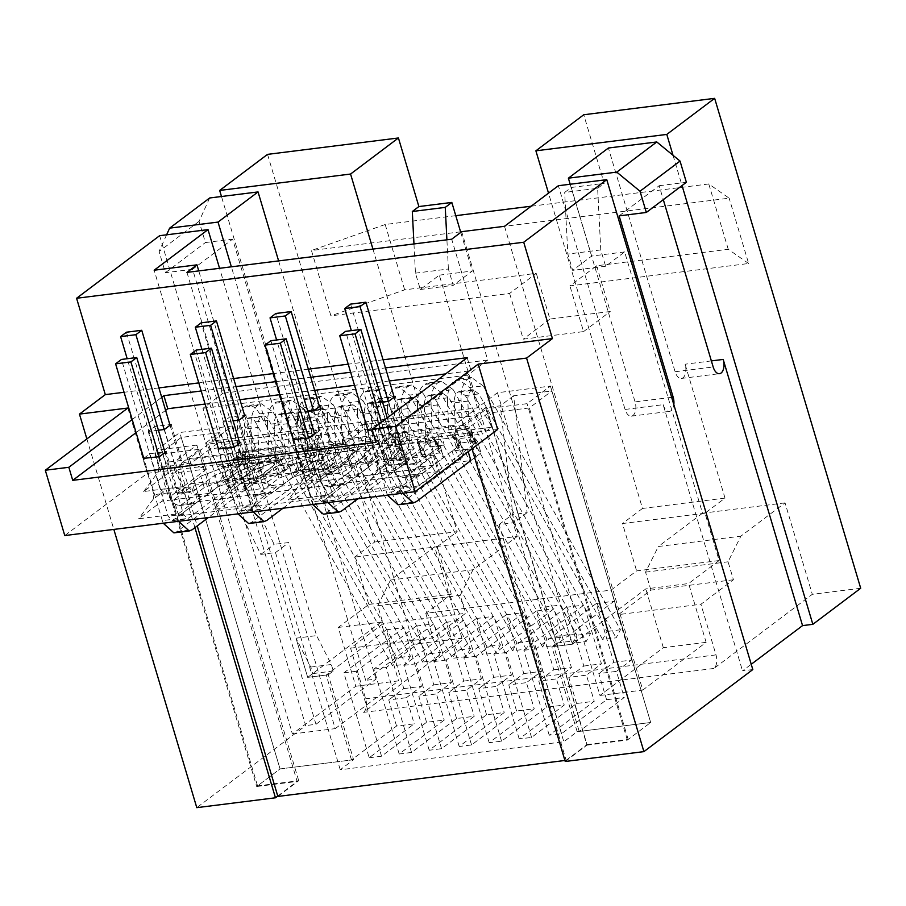 <?xml version="1.0" encoding="UTF-8"?>
<svg xmlns="http://www.w3.org/2000/svg" width="906" height="906" viewBox="0 0 906 906"><rect width="100%" height="100%" fill="white"/><g stroke="black" fill="none" stroke-linecap="round" stroke-linejoin="round"><path stroke-width="0.68" stroke-dasharray="4.53 3.4" d="M132.208 419.535L161.71 397.304M201.2 390.984L236.036 386.613M275.911 381.619L310.747 377.258M350.633 372.253L385.469 367.893M383.057 359.818L348.221 364.178M308.346 369.172L273.51 373.544M233.623 378.538L198.788 382.898M158.912 387.904L124.077 392.264M467.168 357.655L471.063 370.724L445.593 373.906M389.365 380.962L354.529 385.322M314.642 390.316L279.807 394.688M239.931 399.682L205.096 404.042M165.605 410.361L136.093 432.604M127.848 408.028L147.316 473.351L64.768 535.559M376.013 442.355L471.063 370.724M367.915 430.237L374.053 425.627L390.226 423.6L383.555 428.617L372.332 430.033M293.204 439.603L299.331 434.982L314.28 433.113M218.482 448.968L224.62 444.348L239.569 442.479M143.771 458.334L149.898 453.713L164.847 451.834M382.559 402.139L372.377 403.408L379.048 398.38L393.997 396.511M307.836 411.494L297.655 412.774L304.325 407.745L319.286 405.877M233.125 420.86L222.944 422.139L229.614 417.111L244.563 415.231M158.403 430.225L148.222 431.494L154.892 426.466L169.852 424.597M402.558 485.684L362.853 490.667L386.194 473.068L351.188 477.451L327.847 495.05L288.131 500.021L311.483 482.434L276.477 486.816L253.125 504.416L213.42 509.387L236.76 491.799L201.755 496.182L178.414 513.77L138.697 518.753L162.049 501.154L173.963 499.659L192.967 485.333L218.414 482.151L241.766 464.552L281.472 459.58L258.131 477.168L293.136 472.785L316.477 455.197L356.194 450.214L332.842 467.813L367.847 463.43L391.199 445.831L430.905 440.86L407.564 458.447L433.306 455.22L414.291 469.546L425.911 468.096L402.558 485.684L393.578 469.07L403.578 461.528L400.939 459.523L390.226 423.6M206.761 468.946L183.408 486.533L143.703 491.516L167.044 473.917L206.761 468.946L184.428 462.377L181.789 460.373L171.075 424.438M497.666 429.455L147.316 473.351M86.863 438.923L113.839 529.41M194.937 527.654L175.186 461.392L196.862 445.05L297.145 781.448L256.704 786.521L280.045 768.922L351.528 759.975L396.556 726.034L414.212 723.826L369.184 757.756L343.861 672.841L403.906 627.598L421.426 686.386L406.42 697.699L414.212 723.826M159.637 235.685L305.684 725.593L196.783 807.654M565.219 761.482L586.895 745.151L486.613 408.742L464.937 425.084L472.003 448.787M367.383 430.644L378.085 466.579L394.269 464.552L383.555 428.617M394.269 464.552L393.578 469.07M400.939 459.523L384.756 461.55L374.053 425.627M384.756 461.55L387.394 463.555L377.394 471.097L378.085 466.579M292.661 440.01L303.374 475.933L319.546 473.906L308.844 437.983M319.546 473.906L318.855 478.436L328.867 470.894L326.217 468.889L315.515 432.955M326.217 468.889L310.045 470.916L299.331 434.982M310.045 470.916L312.683 472.921L302.672 480.463L303.374 475.933M217.938 449.376L228.652 485.299L244.835 483.272L234.122 447.349M244.835 483.272L244.144 487.79L254.144 480.259L251.506 478.243L240.792 442.321M251.506 478.243L235.322 480.271L224.62 444.348M235.322 480.271L237.961 482.286L227.961 489.818L228.652 485.299M143.227 458.73L153.941 494.665L170.113 492.638L159.411 456.703M170.113 492.638L169.422 497.156L179.433 489.614L176.783 487.609L166.081 451.686M176.783 487.609L160.611 489.636L149.898 453.713M160.611 489.636L163.25 491.641L153.239 499.183L153.941 494.665M372.377 403.408L383.091 439.342L399.263 437.315L388.561 401.381M399.263 437.315L398.572 441.834L408.583 434.291L405.933 432.287L395.231 396.352M405.933 432.287L389.761 434.314L379.048 398.38M389.761 434.314L392.4 436.318L382.389 443.861L383.091 439.342M297.655 412.774L308.368 448.697L324.552 446.669L313.838 410.746M324.552 446.669L323.85 451.199L333.861 443.657L331.222 441.641L320.509 405.718M331.222 441.641L315.039 443.668L304.325 407.745M315.039 443.668L317.678 445.684L307.678 453.226L308.368 448.697M222.944 422.139L233.657 458.062L249.829 456.035L239.127 420.112M249.829 456.035L249.139 460.554L259.139 453.011L256.5 451.007L245.798 415.084M256.5 451.007L240.328 453.034L229.614 417.111M240.328 453.034L242.967 455.039L232.955 462.581L233.657 458.062M148.222 431.494L158.935 467.428L175.118 465.401L164.405 429.467M175.118 465.401L174.416 469.92L184.428 462.377M181.789 460.373L165.605 462.4L154.892 426.466M165.605 462.4L168.244 464.404L158.244 471.947L158.935 467.428M377.394 471.097L362.853 490.667M433.306 455.22L438.164 471.55L419.161 485.876L414.291 469.546L386.194 473.068L387.394 463.555M403.578 461.528L425.911 468.096M438.164 471.55L197.836 501.664L192.967 485.333M232.955 462.581L218.414 482.151L258.131 477.168L249.139 460.554M307.678 453.226L293.136 472.785L332.842 467.813L323.85 451.199M382.389 443.861L367.847 463.43L407.564 458.447L398.572 441.834M408.583 434.291L430.905 440.86M392.4 436.318L391.199 445.831M333.861 443.657L356.194 450.214M317.678 445.684L316.477 455.197M259.139 453.011L281.472 459.58M242.967 455.039L241.766 464.552M197.836 501.664L178.833 515.99L173.963 499.659L201.755 496.182L179.433 489.614M163.25 491.641L162.049 501.154M153.239 499.183L138.697 518.753M169.422 497.156L178.414 513.77M227.961 489.818L213.42 509.387M254.144 480.259L276.477 486.816L236.76 491.799L237.961 482.286M244.144 487.79L253.125 504.416M302.672 480.463L288.131 500.021M328.867 470.894L351.188 477.451L311.483 482.434L312.683 472.921M318.855 478.436L327.847 495.05M174.416 469.92L183.408 486.533M143.703 491.516L158.244 471.947M168.244 464.404L167.044 473.917M464.937 425.084L175.186 461.392M860.7 588.254L812.308 594.313L713.917 668.458A10.555 5.685 82.9 0 0 716 654.891L700.916 604.268L733.43 579.761L728.073 561.799L740.859 536.171L785.049 502.864L812.308 594.313M752.807 669.557L742.512 670.848L751.233 664.279M586.895 745.151L627.348 740.077L650.689 722.49L579.206 731.436L553.894 646.522L572.433 644.2L497.462 392.717L550.406 386.081L527.066 403.68L486.613 408.742M369.184 757.756L381.539 756.216L426.556 722.286L444.212 720.066L399.184 753.996L411.539 752.456L456.567 718.526L474.212 716.306L429.195 750.236L441.539 748.696L486.567 714.766L504.223 712.546L459.195 746.476L471.55 744.936L516.579 711.006L534.223 708.786L489.195 742.716L501.55 741.176L546.578 707.246L564.234 705.027L519.206 738.956L531.562 737.416L576.578 703.486L594.234 701.267L549.206 735.196L561.561 733.656L606.59 699.726L624.234 697.507L579.206 731.436M277.757 796.068L297.145 781.448M713.917 668.458L363.578 712.365L461.969 638.22L413.578 644.279L365.718 680.349L376.013 679.058L315.979 724.302L305.684 725.593M315.979 724.302L236.625 458.119L274.722 453.34L219.558 268.301M274.722 453.34A10.555 5.685 82.9 0 0 281.03 460.044A10.555 5.685 82.9 0 0 284.722 445.809L231.37 266.828M278.618 260.905L324.744 415.639A10.555 5.685 82.9 0 0 331.064 422.343A10.555 5.685 82.9 0 0 334.756 408.108L374.676 542.015L354.665 557.088L368.776 604.449L338.255 627.439L355.786 686.238L292.411 733.985L154.156 270.214M186.953 272.389L222.978 393.227L487.722 360.056L451.698 239.218M504.506 226.307L642.762 690.089L706.136 642.331L688.605 583.543L719.126 560.554L705.004 513.192L725.015 498.107L685.095 364.201A10.555 5.685 -97.1 0 1 681.403 378.448A10.555 5.685 -97.1 0 1 675.095 371.743L608.402 148.018M570.18 184.246L635.072 401.902A10.555 5.685 -97.1 0 1 631.38 416.148A10.555 5.685 -97.1 0 1 625.061 409.444L558.368 185.719M625.061 409.444L663.158 404.676L742.512 670.848M419.161 485.876L178.833 515.99M196.862 445.05L156.421 450.123L179.762 432.524L232.717 425.888L212.706 440.973L477.451 407.802L497.462 392.717M673.022 155.3L682.037 185.549M663.158 404.676A10.555 5.685 82.9 0 0 669.466 411.381A10.555 5.685 82.9 0 0 673.826 404.654M619.126 215.866L659.149 185.707L663.305 199.66M550.406 386.081L650.689 722.49L577.156 731.697L563.815 741.754L340.248 769.772L353.589 759.715L280.045 768.922L179.762 432.524M553.894 646.522L613.928 601.29L631.459 660.078L616.454 671.38L624.234 697.507M606.59 699.726L598.798 673.6L616.454 671.38M561.561 733.656L536.25 648.741L596.284 603.498L613.804 662.286L598.798 673.6M549.206 735.196L523.895 650.282L583.928 605.049L601.448 663.838L586.442 675.14L594.234 701.267M576.578 703.486L568.798 677.36L586.442 675.14M531.562 737.416L506.239 652.501L566.273 607.258L583.804 666.046L568.798 677.36M519.206 738.956L493.883 654.041L553.928 608.798L571.448 667.597L556.443 678.9L564.234 705.027M546.578 707.246L538.787 681.108L556.443 678.9M501.55 741.176L476.239 656.261L536.273 611.018L553.804 669.806L538.787 681.108M489.195 742.716L463.883 657.801L523.917 612.558L541.448 671.346L526.431 682.66L534.223 708.786M516.579 711.006L508.787 684.868L526.431 682.66M471.55 744.936L446.239 660.021L506.273 614.778L523.793 673.566L508.787 684.868M459.195 746.476L433.883 661.561L493.917 616.318L511.437 675.106L496.431 686.42L504.223 712.546M486.567 714.766L478.776 688.628L496.431 686.42M441.539 748.696L416.228 663.77L476.262 618.538L493.793 677.326L478.776 688.628M429.195 750.236L403.872 665.321L463.906 620.078L481.437 678.866L466.431 690.179L474.212 716.306M456.567 718.526L448.776 692.388L466.431 690.179M411.539 752.456L386.228 667.529L446.262 622.297L463.781 681.086L448.776 692.388M399.184 753.996L373.872 669.081L433.906 623.838L451.426 682.626L436.42 693.939L444.212 720.066M426.556 722.286L418.776 696.148L436.42 693.939M381.539 756.216L356.217 671.289L416.25 626.057L433.781 684.845L418.776 696.148M396.556 726.034L388.765 699.908L406.42 697.699M351.528 759.975L326.217 675.049L386.25 629.817L403.782 688.605L388.765 699.908M232.717 425.888L307.689 677.371L326.217 675.049M376.013 679.058L296.658 412.876A10.555 5.685 -97.1 0 1 292.966 427.122A10.555 5.685 -97.1 0 1 286.647 420.418L232.616 239.15L192.593 269.309L246.625 450.576A10.555 5.685 -97.1 0 1 242.944 464.823A10.555 5.685 -97.1 0 1 236.625 458.119M267.53 154.371L413.578 644.279M365.718 680.349L221.472 196.5M363.578 712.365A10.555 5.685 82.9 0 0 365.662 698.798L350.565 648.175L383.079 623.668L377.734 605.706L390.509 580.067L434.699 546.771L461.969 638.22M156.421 450.123L256.704 786.521M192.593 269.309L165.379 272.717L159.048 251.494L166.613 234.813M292.411 733.985L335.22 728.628L198.765 270.905M335.22 728.628L398.583 680.87L355.786 686.238M338.255 627.439L381.064 622.082L398.583 680.87M523.895 650.282L536.25 648.741M596.284 603.498L613.928 601.29M577.156 731.697L551.833 646.782L572.433 644.2L645.808 588.911L688.605 583.543M719.126 560.554L636.612 570.882L611.097 590.112L425.775 613.339L451.29 594.11L368.776 604.449M381.064 622.082L307.689 677.371L328.278 674.8L353.589 759.715M386.25 629.817L403.906 627.598M343.861 672.841L356.217 671.289M416.25 626.057L433.906 623.838M373.872 669.081L386.228 667.529M446.262 622.297L463.906 620.078M403.872 665.321L416.228 663.77M476.262 618.538L493.917 616.318M433.883 661.561L446.239 660.021M506.273 614.778L523.917 612.558M463.883 657.801L476.239 656.261M536.273 611.018L553.928 608.798M493.883 654.041L506.239 652.501M566.273 607.258L583.928 605.049M372.944 249.082L457.179 531.675L374.676 542.015M209.66 197.984L199.071 221.336L205.402 242.559L232.616 239.15M212.706 440.973L202.967 408.312L222.978 393.227M706.136 642.331L663.328 647.699L599.965 695.457L461.698 231.676M487.722 360.056L467.711 375.141L477.451 407.802M202.967 408.312L467.711 375.141M725.015 498.107L642.501 508.447L548.515 193.148M663.328 647.699L645.808 588.911M599.965 695.457L642.762 690.089M659.149 185.707L686.363 182.299M627.348 740.077L527.066 403.68M785.049 502.864L702.535 513.204L624.642 251.925L605.638 266.251L600.769 249.92L597.632 188.289L564.687 192.423L571.256 187.463L580.01 216.862L729.16 198.176L708.775 183.963L531.165 206.217M571.256 187.463L604.2 183.34L583.747 114.756M748.628 263.499L728.243 249.286L596.612 265.775L569.919 285.888L748.628 263.499L729.16 198.176M702.535 513.204L658.345 546.511L740.859 536.171M733.43 579.761L650.916 590.1L618.402 614.608L700.916 604.268M613.804 662.286L631.459 660.078M583.804 666.046L601.448 663.838M553.804 669.806L571.448 667.597M523.793 673.566L541.448 671.346M493.793 677.326L511.437 675.106M463.781 681.086L481.437 678.866M433.781 684.845L451.426 682.626M403.782 688.605L421.426 686.386M165.379 272.717L205.402 242.559M460.588 231.823L311.449 250.509L330.916 315.832L447.111 301.279L517.213 536.431L434.699 546.771M390.509 580.067L473.023 569.727L517.213 536.431M350.565 648.175L433.079 637.835L465.593 613.328L383.079 623.668M425.775 613.339L433.079 637.835M618.402 614.608L611.097 590.112M199.071 221.336L159.048 251.494M451.29 594.11L437.168 546.748L354.665 557.088M705.004 513.192L622.49 523.532L636.612 570.882M437.168 546.748L457.179 531.675M413.963 243.941L415.446 273.148L420.316 289.478L439.319 275.152L447.111 301.279L509.625 293.442L536.307 273.34L404.665 289.829L330.916 315.832M473.023 569.727L460.237 595.367L465.593 613.328M650.916 590.1L645.559 572.139L658.345 546.511M642.501 508.447L622.49 523.532M597.632 188.289L604.2 183.34M461.686 231.687L580.01 216.862L591.697 256.058L572.683 270.384L567.824 254.054L564.687 192.423M455.763 215.662L385.197 224.507L311.449 250.509M728.243 249.286L708.775 183.963M645.559 572.139L728.073 561.799M385.197 224.507L404.665 289.829M377.734 605.706L460.237 595.367M420.316 289.478L453.26 285.345L448.391 269.014L415.446 273.148M448.391 269.014L446.907 239.818M439.319 275.152L472.275 271.019L453.26 285.345M600.769 249.92L567.824 254.054M605.638 266.251L572.683 270.384M624.642 251.925L591.697 256.058M460.758 232.389L472.275 271.019M509.625 293.442L523.249 339.161L583.555 331.607L569.919 285.888M596.612 265.775L610.236 311.505L549.931 319.059L536.307 273.34M583.555 331.607L610.236 311.505M549.931 319.059L523.249 339.161M247.553 418.549A12.31 6.636 -97.1 0 1 249.467 417.734A12.31 6.636 -97.1 0 1 255.322 421.913L392.581 665.831L396.907 657.779L259.637 413.872A24.632 13.273 82.9 0 0 247.938 405.514A24.632 13.273 82.9 0 0 244.133 407.134A24.632 13.273 82.9 0 0 237.497 428.3L238.799 453.838L245.526 454.676L244.235 429.138A12.31 6.636 -97.1 0 1 247.553 418.549L261.087 416.862C258.731 418.878 257.621 422.411 257.768 427.451L244.235 429.138M255.322 421.913L268.844 420.225A12.31 6.636 82.9 0 0 263 416.047A12.31 6.636 82.9 0 0 261.087 416.862M259.637 413.872L273.17 412.173L261.472 403.827L257.666 405.435C252.967 409.433 250.758 416.488 251.03 426.601L237.497 428.3M268.844 420.225L406.115 664.132L392.581 665.831M273.17 412.173L410.429 656.091L396.907 657.779M410.429 656.091L406.115 664.132M164.156 429.501L182.627 491.448L187.576 500.746L194.212 503.747L197.157 502.502L217.882 486.884L242.162 477.689C249.343 474.257 254.994 468.561 259.116 460.61L252.412 457.066L251.03 426.601M259.116 460.61L257.768 427.451M245.526 454.676L241.879 462.003L232.842 474.314L224.495 479.908L204.19 487.598L181.857 504.427L178.912 505.661L172.321 502.705L167.338 493.374L127.191 358.719M238.799 453.838L237.338 456.273L244.065 457.111L259.173 455.22M252.446 454.37L237.338 456.273L227.474 465.401L221.087 468.47L224.495 479.908L242.162 477.689L238.754 466.262L252.412 457.066M170.034 425.231L188.471 487.054L192.672 491.516L214.473 475.457L238.754 466.262L221.087 468.47L200.781 476.16L177.383 493.43L173.171 488.968L126.432 332.208M217.746 467.168L226.67 460.441L247.27 457.858L245.39 459.274L200.781 476.16L204.19 487.598L200.781 476.16L190.622 483.815L205.922 481.901L214.473 475.457L217.882 486.884L214.473 475.457L245.571 463.679L217.746 467.168L210.147 448.9L363.102 429.738L343.782 444.302L302.593 449.455L321.924 434.891L320.464 429.999L301.132 444.563L302.593 449.455M453.193 389.625L441.494 381.267L437.7 382.876C432.989 386.873 430.78 393.929 431.063 404.042L417.53 405.741C417.236 395.673 419.455 388.617 424.167 384.574L427.96 382.966L439.659 391.313L453.193 389.625L590.463 633.532L586.137 641.573L572.615 643.271L576.929 635.231L439.659 391.313M394.189 397.145L412.615 458.968L416.828 463.43L440.225 446.16L431.924 437.643L438.108 444.314L439.206 432.66L437.791 404.891C437.632 399.863 438.742 396.33 441.12 394.303L443.023 393.498L448.878 397.666L586.137 641.573M572.615 643.271L435.344 399.365L429.489 395.186L427.587 395.99C425.22 397.994 424.11 401.528 424.257 406.59L425.673 434.359C425.979 441.834 424.699 447.858 421.845 452.434L417.032 442.547L418.629 443.725L436.296 441.505L438.527 448.968C437.791 445.865 435.673 442.173 432.162 437.892L431.063 404.042M590.463 633.532L576.929 635.231M417.53 405.741L418.946 433.51L417.032 442.547M438.527 448.968L439.704 452.943L438.108 444.314M421.845 452.434L422.037 455.152L418.629 443.725L423.329 449.285L402.604 464.903L401.528 465.344L397.326 460.882L350.588 304.122M564.914 760.474L566.148 760.315L467.326 428.821L455.559 430.293L454.099 425.39L342.321 439.399L361.641 424.835L363.102 429.738L474.891 415.729L482.49 433.997L418.368 442.026L417.655 442.57L423.329 449.285L414.778 455.729L430.078 453.815L440.225 446.16L443.634 457.598L439.704 452.943L422.037 455.152L426.737 460.712L406.013 476.341L403.057 477.575L396.466 474.619L391.483 465.288L351.347 330.633M388.312 401.415L406.783 463.362L411.732 472.66L418.357 475.661L421.313 474.416L443.634 457.598L437.383 450.203L433.974 438.764L440.826 433.612L457.292 431.539L452.626 435.061L460.69 444.608L396.534 492.592L392.321 488.13L345.582 331.358M427.292 435.299L418.368 442.026L401.89 444.099L410.814 437.372L427.292 435.299L430.701 446.737L421.064 453.997L426.737 460.712L423.329 449.285L426.737 460.712L418.187 467.156L414.778 455.729M267.508 424.54C267.202 414.484 269.422 407.428 274.144 403.374A24.632 13.273 -97.1 0 1 277.938 401.754A24.632 13.273 -97.1 0 1 289.637 410.112L303.17 408.413L291.472 400.067L287.678 401.675C282.966 405.673 280.758 412.728 281.041 422.842L267.508 424.54L268.923 452.309L268.38 458.142L274.563 464.812L275.651 453.159L274.235 425.378C274.088 420.339 275.197 416.817 277.564 414.789L279.467 413.985L285.322 418.153L422.592 662.071L426.907 654.03L289.637 410.112M303.17 408.413L440.441 652.331L426.907 654.03M440.441 652.331L436.114 660.372L298.855 416.466L293 412.287L291.098 413.102C288.731 415.118 287.621 418.651 287.768 423.691L289.184 451.46C289.478 458.946 288.199 464.971 285.356 469.535L280.532 459.659L282.446 450.61L281.041 422.842M436.114 660.372L422.592 662.071M268.38 458.142L258.448 463.793L238.142 471.482L172.378 520.678L168.176 516.216L121.438 359.444M285.356 469.535L279.524 473.011L276.115 461.584L280.532 459.659M165.039 452.468L183.465 514.291L187.678 518.753L251.834 470.769L276.115 461.584L258.448 463.793L261.857 475.22L274.563 464.812M243.284 477.224L246.692 488.651L255.243 482.207L251.834 470.769L281.879 459.127L245.571 463.679L256.126 459.682L260.792 456.16L277.27 454.099L270.43 459.263L238.142 471.482L227.984 479.138L243.284 477.224L251.834 470.769L255.243 482.207L279.524 473.011L261.857 475.22L241.551 482.909L238.142 471.482L241.551 482.909L231.392 490.565L227.984 479.138M178.539 521.301L159.162 456.737M281.166 459.67L284.575 471.097L255.243 482.207L208.312 517.575M173.907 532.887L176.863 531.663L241.551 482.909L273.827 470.69L270.43 459.263M177.633 518.696L162.333 520.61L163.239 523.215M162.333 520.61L143.861 458.651M327.519 417.02C327.213 406.975 329.433 399.92 334.155 395.854A24.632 13.273 -97.1 0 1 337.949 394.246A24.632 13.273 -97.1 0 1 349.648 402.592L363.181 400.905L351.483 392.547L347.678 394.155C342.978 398.153 340.769 405.209 341.041 415.322L327.519 417.02L328.923 444.789C329.071 449.829 327.961 453.362 325.605 455.378L320.498 459.229L323.906 470.656L320.498 459.229L312.853 462.117L247.1 511.312L242.887 506.85L196.149 350.078M363.181 400.905L500.452 644.812L486.918 646.51L349.648 402.592M239.75 443.102L258.187 504.936L262.389 509.399L326.556 461.414L331.234 459.636L334.642 471.063L342.547 465.118L329.014 466.805C333.725 462.773 335.945 455.718 335.662 445.639L334.246 417.859C334.099 412.819 335.209 409.297 337.576 407.27L339.478 406.466L345.333 410.633L482.592 654.551L486.918 646.51M329.014 466.805L323.906 470.656L316.262 473.555L312.853 462.117L302.706 469.772L317.995 467.858L326.556 461.414L329.965 472.841L334.642 471.063L354.223 456.318L350.815 444.891L367.281 442.819L358.357 449.546L341.879 451.618L281.879 459.127L290.803 452.411L307.27 450.339L295.458 459.24L275.503 466.805L253.17 483.634L252.095 484.076L247.893 479.614L201.155 322.842M342.547 465.118C347.258 461.109 349.467 454.053 349.195 443.94L347.779 416.171C347.621 411.143 348.731 407.609 351.098 405.582L353.012 404.778L358.867 408.946L496.126 652.852L482.592 654.551M500.452 644.812L496.126 652.852M283.023 508.209L329.965 472.841L326.556 461.414L331.234 459.636L339.138 453.68C341.494 451.664 342.604 448.142 342.457 443.102L341.041 415.322M233.884 447.383L253.25 511.935M248.629 523.521L251.574 522.298L316.262 473.555L323.906 470.656L340.69 458.017L354.223 456.318M252.344 509.331L237.055 511.244L237.961 513.861M237.055 511.244L218.584 449.297M393.181 397.145L381.483 388.787L377.689 390.395C372.989 394.393 370.769 401.449 371.052 411.562L357.519 413.261C357.224 403.193 359.444 396.137 364.155 392.094L367.949 390.486L379.659 398.833L393.181 397.145L530.452 641.052L526.137 649.092L512.603 650.791L516.918 642.75L379.659 398.833M319.467 406.5L337.904 468.334L342.106 472.796L365.514 455.525L364.031 453.77L367.44 465.208L372.547 461.358C377.258 457.349 379.478 450.293 379.195 440.18L377.779 412.411C377.632 407.383 378.742 403.85 381.109 401.822L383.012 401.018L388.867 405.186L526.137 649.092M512.603 650.791L375.333 406.873L369.489 402.706L367.576 403.51C365.22 405.514 364.11 409.048 364.246 414.099L365.662 441.879C365.956 451.947 363.736 459.002 359.014 463.045L351.12 469.002L347.711 457.575L348.617 458.651L340.056 465.095L355.356 463.181L365.514 455.525L364.031 453.77L369.138 449.92C371.494 447.904 372.604 444.382 372.468 439.342L371.052 411.562M530.452 641.052L516.918 642.75M357.519 413.261L358.935 441.029C359.07 446.069 357.961 449.603 355.605 451.618L347.711 457.575L348.617 458.651L327.881 474.268L326.817 474.71L322.604 470.248L275.866 313.476M313.589 410.78L332.06 472.728L337.009 482.026L343.646 485.027L346.59 483.781L368.923 466.952L365.514 455.525L368.923 466.952L367.44 465.208L384.223 452.558L380.814 441.131L397.292 439.059L388.357 445.786L358.357 449.546L347.711 457.575L352.026 470.078L331.29 485.695L328.346 486.93L321.755 483.985L316.772 474.642L276.624 339.999M367.281 442.819L370.69 454.257L351.12 469.002L352.026 470.078L348.617 458.651L352.026 470.078L343.465 476.522L340.056 465.095M423.193 393.385L411.494 385.027L407.689 386.635C402.989 390.633 400.78 397.689 401.052 407.802L387.519 409.501C387.236 399.433 389.444 392.377 394.155 388.334L397.96 386.726L409.659 395.073L423.193 393.385L560.452 637.292L556.137 645.332L542.603 647.031L546.918 638.99L409.659 395.073M314.473 433.748L332.898 495.571L337.111 500.033L402.876 450.848L399.048 446.171L402.434 457.598C407.281 453.589 409.535 446.522 409.195 436.42L407.779 408.651C407.632 403.623 408.742 400.09 411.109 398.062L413.023 397.258L418.866 401.426L556.137 645.332M387.519 409.501L388.934 437.27C389.082 442.309 387.972 445.843 385.616 447.858L399.059 446.171C401.505 444.144 402.649 440.61 402.468 435.582L401.052 407.802M560.452 637.292L546.918 638.99M542.603 647.031L405.344 403.113L399.489 398.946L397.575 399.75C395.22 401.754 394.11 405.288 394.257 410.339L395.662 438.119C395.956 448.187 393.748 455.242 389.025 459.285L386.092 461.505L382.683 450.067L385.979 453.963L321.811 501.947L317.61 497.485L270.871 340.713M385.616 447.858L382.683 450.067L385.979 453.963L389.376 465.401L326.296 512.932L323.34 514.178M397.292 439.059L400.701 450.497L386.092 461.505L389.376 465.401L385.979 453.963L377.417 460.407L392.717 458.493L402.876 450.848L406.273 462.275L402.434 457.598L389.025 459.285M357.745 498.844L406.273 462.275L402.411 457.7L414.223 448.798L410.814 437.372M308.595 438.017L327.972 502.581M312.672 504.495L293.295 439.931M304.144 399.614A24.632 13.273 -97.1 0 1 307.949 397.994A24.632 13.273 -97.1 0 1 319.648 406.352L333.182 404.665L321.471 396.307L317.678 397.915C312.978 401.913 310.769 408.968 311.041 419.082L297.508 420.78C297.213 410.724 299.422 403.68 304.144 399.614L317.678 397.915M333.182 404.665L470.44 648.571L456.907 650.27L319.648 406.352M297.508 420.78L298.923 448.549C299.025 453.6 297.949 457.122 295.707 459.115L299.105 470.542C303.714 466.533 305.9 459.489 305.65 449.399L304.235 421.618C304.099 416.579 305.209 413.057 307.564 411.03L309.478 410.225L315.322 414.393L452.592 658.311L456.907 650.27M470.44 648.571L466.126 656.612L328.855 412.706L323.012 408.527L321.098 409.342C318.742 411.358 317.632 414.891 317.768 419.931L319.184 447.7C319.467 457.779 317.247 464.835 312.536 468.878L309.603 471.086L306.205 459.648L309.127 457.439C311.494 455.424 312.593 451.901 312.457 446.862L311.041 419.082M466.126 656.612L452.592 658.311M244.756 415.865L263.182 477.689L267.395 482.162L289.195 466.092L306.205 459.648L320.803 448.651L337.281 446.579L320.498 459.229L312.853 462.117L316.262 473.555L306.115 481.199L302.706 469.772M309.127 457.439L295.707 459.127L275.503 466.805L278.901 478.232L299.139 470.576M201.913 349.354L242.049 484.008L247.021 493.317L253.623 496.284L256.579 495.061L278.901 478.232L275.503 466.805L265.345 474.45L280.645 472.536L289.195 466.092L292.604 477.519L309.603 471.086L292.604 477.519L289.195 466.092L306.205 459.648L309.603 471.086L324.212 460.078L320.803 448.651M280.645 472.536L284.042 483.974L292.604 477.519L271.879 493.147L268.923 494.37L262.321 491.403L257.349 482.094L238.878 420.135M483.204 385.865L471.494 377.508L467.7 379.116C463 383.113 460.792 390.169 461.063 400.282L447.53 401.981C447.247 391.913 449.455 384.857 454.166 380.814L457.972 379.206L469.67 387.553L483.204 385.865L620.463 629.772L616.148 637.813L602.615 639.511L606.929 631.471L469.67 387.553M387.247 417.881L407.621 486.205L411.822 490.667L477.587 441.482L462.366 425.82L469.093 426.669L467.79 401.132C467.643 396.103 468.753 392.57 471.12 390.543L473.034 389.739L478.878 393.906L616.148 637.813M462.366 425.82L461.063 400.282M620.463 629.772L606.929 631.471M602.615 639.511L465.344 395.605L459.501 391.426L457.587 392.23C455.231 394.235 454.121 397.768 454.257 402.83L455.616 435.99L448.912 432.445L460.69 444.608L464.099 456.035L401.007 503.577L398.062 504.812M447.53 401.981L448.912 432.445M448.946 429.75L464.053 427.859L470.792 428.708L469.093 426.669M455.616 435.99C458.402 443.079 459.659 447.904 459.399 450.475L455.99 439.036L473.657 436.828L477.066 448.255L476.556 443.781L470.792 428.708L455.673 430.599M457.292 431.539L460.701 442.977L456.035 446.488L464.099 456.035L460.69 444.608L452.139 451.052L467.428 449.138L477.587 441.482L480.995 452.909L477.066 448.255L459.399 450.475L464.099 456.035L455.548 462.479L470.837 460.565L480.995 452.909L472.354 442.694L468.957 431.267L470.826 429.852L491.414 427.27L482.49 433.997M381.415 422.275L402.683 493.215M387.383 495.129L368.017 430.565M392.717 458.493L396.126 469.931L406.273 462.275L402.876 450.848L399.002 446.273L401.89 444.099L388.357 445.786L382.683 450.067L386.092 461.505L389.376 465.401L380.826 471.845L377.417 460.407M342.321 439.399L343.782 444.302M210.147 448.9L190.815 463.464L179.048 464.937L199.898 449.229L158.709 454.393L181.223 437.428L219.467 432.638L206.126 442.683L220.838 440.848L210.147 448.9L208.686 443.997L320.464 429.999M220.838 440.848L226.67 460.441M317.995 467.858L321.404 479.285L329.965 472.841L334.642 471.063L331.234 459.636L350.815 444.891M355.356 463.181L358.765 474.608L368.923 466.952L367.44 465.208L364.031 453.77L380.814 441.131M430.078 453.815L433.487 465.242L443.634 457.598L440.225 446.16L433.974 438.764M470.837 460.565L480.995 452.909L477.587 441.482L468.957 431.267M361.641 424.835L473.43 410.826L474.891 415.729L485.582 407.677L500.282 405.831L513.77 522.717L499.059 524.563L563.815 741.754M491.414 427.27L485.582 407.677M208.686 443.997L189.354 458.561L301.132 444.563M190.815 463.464L189.354 458.561M247.27 457.858L250.679 469.297L248.799 470.701L245.39 459.274M248.799 470.701L204.19 487.598L194.031 495.254L190.622 483.815M205.922 481.901L209.331 493.328L217.882 486.884L259.535 471.12L256.126 459.682M209.331 493.328L194.031 495.254M455.548 462.479L452.139 451.052M467.428 449.138L468.187 451.664M433.487 465.242L418.187 467.156M396.126 469.931L380.826 471.845M358.765 474.608L343.465 476.522M321.404 479.285L306.115 481.199M284.042 483.974L268.754 485.888L265.345 474.45M246.692 488.651L231.392 490.565M179.048 464.937L197.225 525.922M277.27 454.099L280.679 465.537L273.827 470.69M259.535 471.12L264.201 467.598L260.792 456.16M284.575 471.097L294.212 463.838L290.803 452.411M307.27 450.339L310.679 461.777L298.867 470.678L295.458 459.24M298.867 470.678L278.901 478.232L268.754 485.888M337.281 446.579L340.69 458.017M399.002 446.273L402.411 457.7M421.064 453.997L417.655 442.57M456.035 446.488L452.626 435.061M437.383 450.203L444.234 445.039L440.826 433.612M472.354 442.694L474.234 441.279L470.826 429.852M473.43 410.826L454.099 425.39M455.559 430.293L474.891 415.729M250.679 469.297L264.201 467.598M430.701 446.737L444.234 445.039M400.701 450.497L414.223 448.798M370.69 454.257L384.223 452.558M310.679 461.777L324.212 460.078M280.679 465.537L294.212 463.838M566.148 760.315L586.997 744.607L488.175 413.113L467.326 428.821M277.87 796.442L298.72 780.734L257.542 785.887L280.045 768.922L181.223 437.428M586.997 744.607L628.175 739.455L650.689 722.49L551.867 390.984L529.353 407.949L488.175 413.113M199.898 449.229L298.72 780.734M474.234 441.279L460.701 442.977M540.157 607.586L554.891 636.476L556.839 643.011L577.428 640.429L572.433 644.2L560.746 605.015L540.157 607.586L512.4 514.506L527.111 512.671L513.623 395.775L551.867 390.984M513.623 395.775L500.282 405.831M628.175 739.455L529.353 407.949M340.248 769.772L275.503 552.581L260.792 554.415L206.126 442.683M219.467 432.638L274.133 544.37L288.844 542.524L316.59 635.604L296.002 638.186L307.689 677.371L312.683 673.611L310.735 667.076L296.002 638.186M158.709 454.393L257.542 785.887M527.111 512.671L513.77 522.717M499.059 524.563L512.4 514.506M556.839 643.011L551.833 646.782M560.746 605.015L575.48 633.906L554.891 636.476M577.428 640.429L575.48 633.906M260.792 554.415L274.133 544.37M275.503 552.581L288.844 542.524M328.278 674.8L333.283 671.029L331.336 664.494L316.59 635.604M333.283 671.029L312.683 673.611M310.735 667.076L331.336 664.494M716 654.891L365.662 698.798M284.722 445.809L246.625 450.576M334.756 408.108L296.658 412.876M286.647 420.418L324.744 415.639M675.095 371.743L713.181 366.975M711.38 360.905L685.095 364.201M671.64 397.326L635.072 401.902M257.666 405.435L244.133 407.134M235.152 458.844L241.879 462.003M181.857 504.427L197.157 502.502M232.842 474.314L227.474 465.401M178.448 492.989L193.748 491.075M167.338 493.374L182.627 491.448M188.471 487.054L173.171 488.968M437.7 382.876L424.167 384.574M418.946 433.51L432.468 431.822M435.344 399.365L448.878 397.666M441.12 394.303L427.587 395.99M437.791 404.891L424.257 406.59M425.673 434.359L439.206 432.66M402.604 464.903L417.904 462.989M397.326 460.882L412.615 458.968M406.013 476.341L421.313 474.416M406.783 463.362L391.483 465.288M287.678 401.675L274.144 403.374M291.098 413.102L277.564 414.789M285.322 418.153L298.855 416.466M268.923 452.309L282.446 450.61M287.768 423.691L274.235 425.378M275.651 453.159L289.184 451.46M173.454 520.225L188.754 518.311M183.465 514.291L168.176 516.216M176.863 531.663L192.163 529.75M347.678 394.155L334.155 395.854M351.098 405.582L337.576 407.27M345.333 410.633L358.867 408.946M328.923 444.789L342.457 443.102M347.779 416.171L334.246 417.859M325.605 455.378L339.138 453.68M335.662 445.639L349.195 443.94M248.176 510.871L263.465 508.945M258.187 504.936L242.887 506.85M251.574 522.298L266.874 520.384M377.689 390.395L364.155 392.094M358.935 441.029L372.468 439.342M375.333 406.873L388.867 405.186M381.109 401.822L367.576 403.51M377.779 412.411L364.246 414.099M355.605 451.618L369.138 449.92M365.662 441.879L379.195 440.18M327.881 474.268L343.181 472.354M359.014 463.045L372.547 461.358M322.604 470.248L337.904 468.334M331.29 485.695L346.59 483.781M332.06 472.728L316.772 474.642M407.689 386.635L394.155 388.334M388.934 437.27L402.468 435.582M405.344 403.113L418.866 401.426M411.109 398.062L397.575 399.75M407.779 408.651L394.257 410.339M395.662 438.119L409.195 436.42M322.887 501.505L338.187 499.591M332.898 495.571L317.61 497.485M326.296 512.932L341.596 511.018M327.066 499.965L311.766 501.89M321.098 409.342L307.564 411.03M315.322 414.393L328.855 412.706M298.923 448.549L312.457 446.862M317.768 419.931L304.235 421.618M305.65 449.399L319.184 447.7M253.17 483.634L268.47 481.709M299.116 470.554L312.536 468.878M247.893 479.614L263.182 477.689M256.579 495.061L271.879 493.147M257.349 482.094L242.049 484.008M467.7 379.116L454.166 380.814M465.344 395.605L478.878 393.906M471.12 390.543L457.587 392.23M467.79 401.132L454.257 402.83M466.228 429.897L472.955 433.045M471.188 434.869L476.556 443.781M397.609 492.139L412.898 490.225M407.621 486.205L392.321 488.13M401.007 503.577L416.307 501.652M401.777 490.61L386.488 492.524M242.944 464.823L281.03 460.044M292.966 427.122L331.064 422.343M681.403 378.448L719.5 373.68M631.38 416.148L669.466 411.381M263 416.047L249.467 417.734M261.472 403.827L247.938 405.514M178.912 505.661L194.212 503.747M177.383 493.442L192.672 491.528M441.494 381.267L427.96 382.966M443.023 393.487L429.489 395.186M419.252 447.111L420.86 451.188M401.528 465.356L416.828 463.442M403.068 477.575L418.357 475.661M291.472 400.067L277.938 401.754M293 412.287L279.467 413.985M172.378 520.678L187.678 518.764M351.483 392.547L337.949 394.246M353.012 404.767L339.478 406.466M247.1 511.324L262.389 509.399M381.483 388.787L367.949 390.486M383.012 401.007L369.489 402.706M326.817 474.721L342.106 472.796M328.346 486.941L343.646 485.016M411.494 385.027L397.96 386.726M413.023 397.247L399.489 398.946M321.811 501.958L337.111 500.044M321.471 396.307L307.949 397.994M323.012 408.527L309.478 410.225M252.095 484.076L267.395 482.162M253.623 496.295L268.923 494.382M471.494 377.508L457.972 379.206M473.034 389.727L459.501 391.426M469.048 432.717L472.989 437.858L475.877 444.291M458.221 446.499C458.912 446.069 456.624 442.219 451.369 434.925M396.534 492.592L411.834 490.678"/><path stroke-width="1.36" d="M136.093 432.604L72.729 480.35L68.833 467.292L132.208 419.535M161.71 397.304L163.884 395.662L201.2 390.984M236.036 386.613L275.911 381.619M310.747 377.258L350.633 372.253M385.469 367.893L467.168 357.655L372.117 429.285L376.013 442.355L72.729 480.35M383.057 359.818L552.434 338.595L526.579 358.074L478.198 364.133L395.65 426.341L372.117 429.285M348.221 364.178L308.346 369.172M273.51 373.544L233.623 378.538M198.788 382.898L158.912 387.904M124.077 392.264L105.311 394.62L79.456 414.099L86.863 438.923M68.833 467.292L45.3 470.237L127.848 408.028L79.456 414.099M445.593 373.906L389.365 380.962M354.529 385.322L314.642 390.316M279.807 394.688L239.931 399.682M205.096 404.042L167.78 408.719L163.884 395.662M167.78 408.719L165.605 410.361M395.65 426.341L415.118 491.664L64.768 535.559L45.3 470.237M552.434 338.595L523.713 242.242L76.58 298.267L105.311 394.62M415.118 491.664L497.666 429.455L478.198 364.133M372.332 430.033L367.915 430.237M314.28 433.113L315.515 432.955L308.844 437.983L293.204 439.603M239.569 442.479L240.792 442.321L234.122 447.349L218.482 448.968M164.847 451.834L166.081 451.686L159.411 456.703L143.771 458.334M393.997 396.511L395.231 396.352L388.561 401.381L382.559 402.139M319.286 405.877L320.509 405.718L313.838 410.746L307.836 411.494M244.563 415.231L245.798 415.084L239.127 420.112L233.125 420.86M169.852 424.597L171.075 424.438L164.405 429.467L158.403 430.225M113.839 529.41L196.783 807.654L275.469 797.79L194.937 527.654M76.58 298.267L159.637 235.685L208.018 229.626L154.156 270.214L196.953 264.846L186.953 272.389L451.698 239.218L461.698 231.676L504.506 226.307L558.368 185.719L606.76 179.66L523.713 242.242M526.579 358.074L643.906 751.629L752.807 669.557L606.76 179.66M472.003 448.787L565.219 761.482L643.906 751.629M682.037 185.549L812.841 624.325L860.7 588.254L714.653 98.346L666.793 134.416L673.022 155.3M812.841 624.325L802.546 625.616L751.233 664.279M275.469 797.79L277.757 796.068M219.558 268.301L208.018 229.626M231.37 266.828L218.029 222.083L258.051 191.925L278.618 260.905M568.379 178.176L616.76 172.117L656.782 141.959L608.402 148.018L568.379 178.176L570.18 184.246M673.826 404.654A10.555 5.685 82.9 0 0 673.158 397.134L619.126 215.866L646.329 212.457L640.01 191.223L680.032 161.064L656.782 141.959M663.305 199.66L713.181 366.975A10.555 5.685 82.9 0 0 719.5 373.68A10.555 5.685 82.9 0 0 723.192 359.433L802.546 625.616M221.472 196.5L219.671 190.441L267.53 154.371L398.425 137.972L418.878 206.557L451.822 202.434L460.588 231.823L461.686 231.687M258.051 191.925L209.66 197.984L169.637 228.142L218.029 222.083M166.613 234.813L169.637 228.142M198.765 270.905L196.953 264.846M219.671 190.441L350.565 174.043L372.944 249.082M548.515 193.148L535.888 150.815L666.793 134.416M616.76 172.117L640.01 191.223M646.329 212.457L686.363 182.299L680.032 161.064M535.888 150.815L583.747 114.756L714.653 98.346M350.565 174.043L398.425 137.972M418.878 206.557L412.309 211.506L413.963 243.941M531.165 206.217L455.763 215.662M412.309 211.506L445.254 207.383L451.822 202.434M446.907 239.818L445.254 207.383M460.588 231.823L460.758 232.389M127.191 358.719L120.6 336.602L135.9 334.688L141.732 330.282L170.034 425.231M135.9 334.688L164.156 429.501M141.732 330.282L126.432 332.208L120.6 336.602M351.347 330.633L344.744 308.516L350.588 304.122L365.888 302.196L394.189 397.145M365.888 302.196L360.044 306.602L388.312 401.415M360.044 306.602L344.744 308.516M159.162 456.737L130.894 361.924L136.738 357.53L165.039 452.468M208.312 517.575L192.163 529.75L189.207 530.973L178.539 521.301M163.239 523.215L173.907 532.887L189.207 530.984M143.861 458.651L115.594 363.838L121.438 359.444L136.738 357.53M115.594 363.838L130.894 361.924M239.75 443.102L211.449 348.164L205.617 352.559L233.884 447.383M253.25 511.935L263.929 521.63L266.874 520.384L283.023 508.209M237.961 513.861L248.629 523.521M218.584 449.297L190.317 354.473L196.149 350.078L211.449 348.164M190.317 354.473L205.617 352.559M276.624 339.999L270.033 317.881L275.866 313.476L291.166 311.562L319.467 406.5M291.166 311.562L285.333 315.956L313.589 410.78M285.333 315.956L270.033 317.881M327.972 502.581L338.64 512.264L341.596 511.018L357.745 498.844M314.473 433.748L286.171 338.799L280.328 343.204L308.595 438.017M338.402 512.286L323.351 514.178L312.672 504.495M293.295 439.931L265.028 345.118L270.871 340.713L286.171 338.799M265.028 345.118L280.328 343.204M238.878 420.135L210.611 325.322L216.443 320.928L244.756 415.865M216.443 320.928L201.155 322.842L195.311 327.236L201.913 349.354M210.611 325.322L195.311 327.236M402.683 493.215L413.363 502.909L416.307 501.652L470.837 460.565L468.187 451.664M387.247 417.881L360.882 329.444L355.05 333.838L381.415 422.275M413.113 502.932L398.062 504.812L387.383 495.129M368.017 430.565L339.75 335.752L345.582 331.358L360.882 329.444M339.75 335.752L355.05 333.838M197.225 525.922L277.87 796.442L564.914 760.474M723.192 359.433L711.38 360.905M673.158 397.134L671.64 397.326M248.629 523.543L263.68 521.652"/></g></svg>
